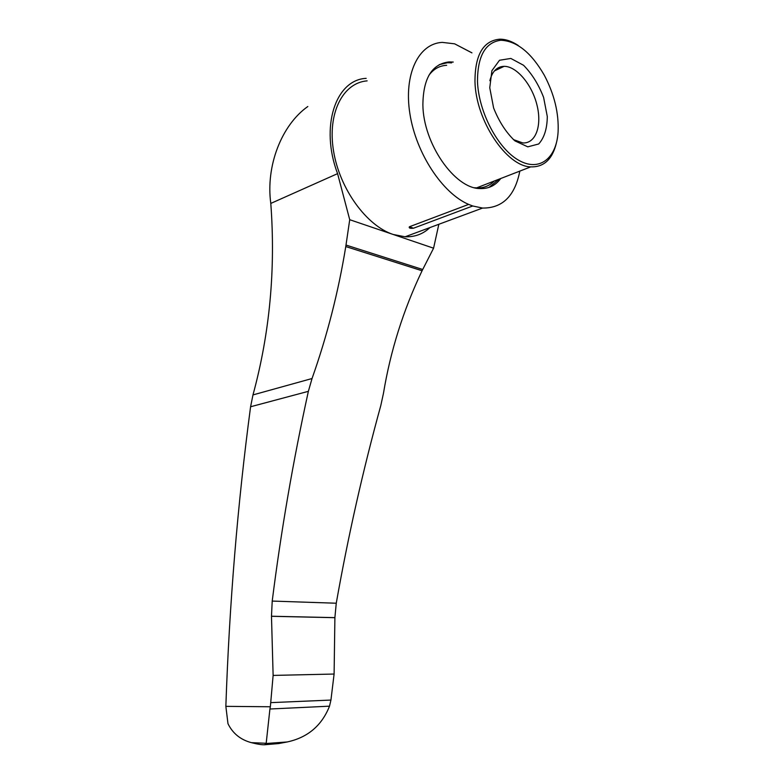 <?xml version="1.0" encoding="UTF-8"?>
<svg xmlns="http://www.w3.org/2000/svg" width="784" height="784" viewBox="0 0 784 784"><rect width="100%" height="100%" fill="white"/><g stroke="black" fill="none" stroke-linecap="round" stroke-linejoin="round"><path stroke-width="1.18" d="M513.334 139.572L522.781 142.923C535.658 143.786 542.146 125.832 537.05 105.33C532.169 84.839 516.783 66.238 504.132 66.336C496.987 66.581 492.225 71.364 489.863 80.703M307.828 106.506C281.505 125.058 265.649 166.09 270.794 203.419C275.703 269.441 269.765 333.269 252.977 394.911L250.586 406.759C237.63 504.004 229.389 603.866 225.851 706.355L227.987 723.73C232.799 733.491 240.6 739.792 251.399 742.654L266.188 743.281L264.678 744.751C261.846 744.888 257.426 744.192 251.399 742.654M264.678 744.751L278.634 743.575L287.169 741.968C307.661 737.568 321.773 725.631 329.515 706.178L330.936 700.063L334.102 674.044L334.895 617.635L336.258 603.219C348.116 536.148 362.963 470.263 380.799 405.553L383.464 393.303C390.461 350.928 403.319 310.082 422.066 270.764L433.581 248.195L349.723 219.706L345.773 246.558C338.404 291.834 327.163 335.826 312.042 378.525L252.977 394.911M422.694 269.49L346.038 245.069M270.794 203.419L337.581 173.636C319.862 126.9 335.552 79.684 366.187 78.351M337.581 173.636L349.723 219.706M312.042 378.525L308.367 391.334C293.177 460.59 281.133 530.503 272.215 601.073L271.48 616.293L273.126 675.416L270.353 706.766L225.851 706.355M329.515 706.178L269.921 709.01L266.188 743.281M269.921 709.01L270.353 706.766M429.936 227.576C423.115 234.044 414.824 237.111 405.093 236.788L393.098 234.445C366.687 225.812 339.746 189.14 333.582 151.234C327.193 113.288 342.804 82.79 367.137 80.86M519.821 171.108C514.961 195.941 502.544 208.25 482.572 208.064L472.723 205.986L413.491 228.213L409.385 226.772C408.699 228.085 410.071 228.565 413.491 228.213M471.899 52.871L454.632 43.826L442.245 42.385C418.538 43.512 403.525 74.235 409.924 113.925C416.128 153.566 442.578 193.305 468.636 204.399L409.385 226.772M454.632 43.826L471.958 52.851M489.755 87.739L493.606 107.957C499.026 121.618 506.131 132.594 514.912 140.875L527.789 146.843L538.696 143.982C544.263 137.827 547.134 128.684 547.301 116.561L543.606 97.412C538.588 84.447 531.905 73.735 523.555 65.278L510.835 58.437L499.506 60.26L491.911 70.668L489.755 87.739M477.485 81.595C478.632 112.298 498.016 148.695 518.655 160.24C539.323 172.157 556.552 158.466 558.1 131.849C558.923 113.161 554.337 94.305 544.331 75.274C531.287 52.636 516.774 40.954 500.8 40.239C485.286 42.356 477.515 56.144 477.485 81.595M518.195 45.443C511.805 41.219 505.631 39.131 499.663 39.2C483.189 40.768 474.957 54.919 474.967 81.644C475.78 120.716 506.689 166.522 530.739 166.874C543.89 167.247 552.455 159.27 556.405 142.943M474.692 187.739L476.505 187.915C483.503 188.229 489.422 185.935 494.253 181.026M446.664 65.307C439.471 65.68 433.532 69.031 428.848 75.382M489.01 187.405L499.085 179.154M451.604 62.867L447.468 62.73L439.216 64.66M500.751 178.507C495.468 185.583 488.53 188.924 479.935 188.562C454.828 188.66 423.223 143.727 422.88 104.831C423.203 78.233 431.945 63.925 449.114 61.916L453.25 62.063M468.636 204.399L472.723 205.986M433.581 248.195L438.834 224.283M336.258 603.219L272.215 601.073M422.066 270.764L345.773 246.558M278.634 743.575L265.139 744.575M330.936 700.063L271.097 702.621M334.102 674.044L273.126 675.416M334.895 617.684L271.48 616.293M334.895 617.635L271.48 616.234M308.367 391.334L250.586 406.759M504.132 66.336L494.439 70.903M266.119 743.506L287.169 741.968M405.093 236.788L482.572 208.064M530.739 166.874L476.505 187.915M449.114 61.916L447.468 62.73"/></g></svg>
